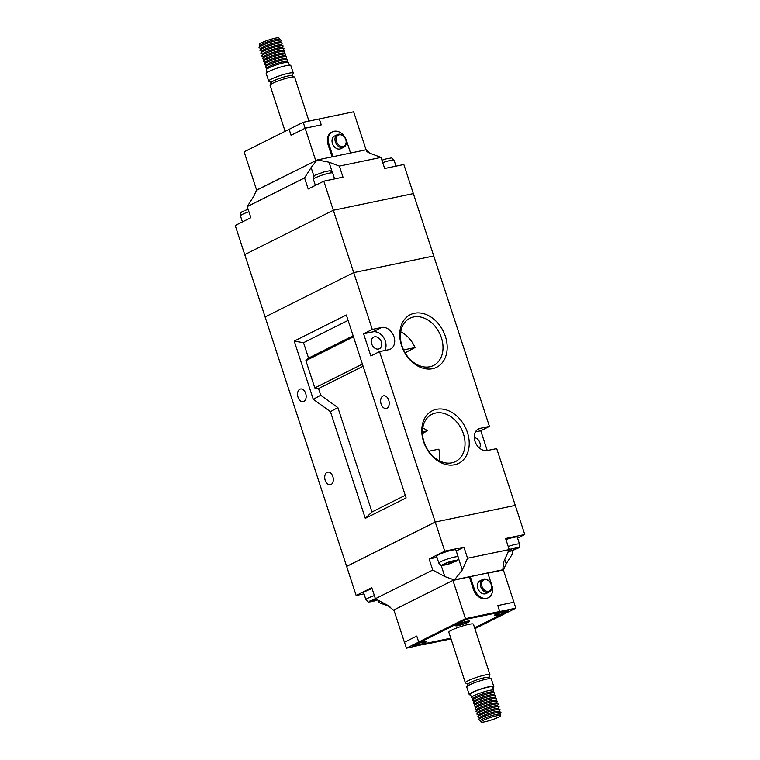 <?xml version="1.0" encoding="UTF-8"?>
<svg xmlns="http://www.w3.org/2000/svg" width="760" height="760" viewBox="0 0 760 760"><rect width="100%" height="100%" fill="white"/><g stroke="black" fill="none" stroke-linecap="round" stroke-linejoin="round"><path stroke-width="1.14" d="M499.871 714.125L499.89 714.134A10.222 1.32 161.9 0 0 499.871 714.125A10.222 1.32 161.9 0 0 492.689 715.331A10.222 1.32 161.9 0 0 482.676 719.017A10.222 1.32 161.9 0 0 480.605 720.423A10.231 1.32 -18.1 0 1 482.666 719.036A10.231 1.32 -18.1 0 1 492.689 715.341A10.231 1.32 -18.1 0 1 499.89 714.134A10.231 1.32 -18.1 0 1 500.023 714.267L500.469 715.644A10.231 1.32 161.9 0 0 493.753 716.538A10.231 1.32 161.9 0 0 483.113 720.413A10.231 1.32 161.9 0 0 481.013 722A10.231 1.32 161.9 0 0 487.739 721.107A10.231 1.32 161.9 0 0 498.37 717.231A10.231 1.32 161.9 0 0 500.469 715.644M492.841 692.065L493.667 690.46A11.685 1.501 161.9 0 0 493.696 690.241A11.685 1.501 161.9 0 0 486.029 691.267A11.685 1.501 161.9 0 0 473.879 695.694A11.685 1.501 161.9 0 0 471.485 697.509A11.685 1.501 161.9 0 0 471.637 697.661L473.252 698.468M493.696 690.241L492.613 686.917A11.685 1.501 161.9 0 0 484.937 687.942A11.685 1.501 161.9 0 0 472.786 692.369A11.685 1.501 161.9 0 0 470.392 694.184L471.485 697.509M492.831 687.6A12.939 1.662 161.9 0 0 493.8 686.536A12.939 1.662 161.9 0 0 485.308 687.667A12.939 1.662 161.9 0 0 471.855 692.559A12.939 1.662 161.9 0 0 469.205 694.573A12.939 1.662 161.9 0 0 470.62 694.858M493.8 686.536L491.311 678.908A12.939 1.662 161.9 0 0 491.14 678.737A12.939 1.662 161.9 0 0 482.039 680.257A12.939 1.662 161.9 0 0 469.366 684.94A12.939 1.662 161.9 0 0 466.754 686.707A12.939 1.662 161.9 0 0 466.716 686.945L469.205 694.573M491.14 678.737L488.395 677.378A10.735 1.387 161.9 0 0 480.852 678.632A10.735 1.387 161.9 0 0 470.326 682.518A10.735 1.387 161.9 0 0 468.16 683.99L466.754 686.707M488.623 677.492L489.915 674.994A12.939 1.662 161.9 0 0 489.953 674.756A12.939 1.662 161.9 0 0 481.45 675.887A12.939 1.662 161.9 0 0 468.008 680.779A12.939 1.662 161.9 0 0 465.358 682.793A12.939 1.662 161.9 0 0 465.528 682.964L468.046 684.209M465.358 682.793L448.827 632.216A12.939 1.662 -18.1 0 1 451.478 630.202A12.939 1.662 -18.1 0 1 464.92 625.309A12.939 1.662 -18.1 0 1 473.423 624.169L489.953 674.756M413.782 645.154A7.353 0.95 161.9 0 0 412.272 646.294A7.353 0.95 161.9 0 0 417.097 645.649A7.353 0.95 161.9 0 0 424.745 642.875A7.353 0.95 161.9 0 0 426.246 641.725A7.353 0.95 161.9 0 0 421.42 642.371A7.353 0.95 161.9 0 0 413.782 645.154M495.767 614.384A7.353 0.95 161.9 0 0 494.256 615.524A7.353 0.95 161.9 0 0 499.082 614.878A7.353 0.95 161.9 0 0 506.73 612.094A7.353 0.95 161.9 0 0 508.231 610.954A7.353 0.95 161.9 0 0 503.405 611.6A7.353 0.95 161.9 0 0 495.767 614.384M457.14 624.577A7.353 0.95 161.9 0 0 455.63 625.717A7.353 0.95 161.9 0 0 460.455 625.072A7.353 0.95 161.9 0 0 468.103 622.297A7.353 0.95 161.9 0 0 469.604 621.148A7.353 0.95 161.9 0 0 464.778 621.794A7.353 0.95 161.9 0 0 457.14 624.577M424.631 642.894A7.201 0.931 161.9 0 0 426.113 641.772A7.201 0.931 161.9 0 0 421.382 642.409A7.201 0.931 161.9 0 0 413.887 645.135A7.201 0.931 161.9 0 0 412.414 646.247A7.201 0.931 161.9 0 0 417.145 645.62A7.201 0.931 161.9 0 0 424.631 642.894M506.616 612.123A7.201 0.931 161.9 0 0 508.089 611.002A7.201 0.931 161.9 0 0 503.358 611.629A7.201 0.931 161.9 0 0 495.872 614.356A7.201 0.931 161.9 0 0 494.399 615.476A7.201 0.931 161.9 0 0 499.13 614.85A7.201 0.931 161.9 0 0 506.616 612.123M467.989 622.317A7.201 0.931 161.9 0 0 469.462 621.195A7.201 0.931 161.9 0 0 464.73 621.832A7.201 0.931 161.9 0 0 457.244 624.558A7.201 0.931 161.9 0 0 455.772 625.67A7.201 0.931 161.9 0 0 460.503 625.043A7.201 0.931 161.9 0 0 467.989 622.317M470.25 576.555L474.325 589.028A11.761 8.825 63.4 0 0 486.723 598.291A11.761 8.825 63.4 0 0 488.357 597.721A11.761 8.825 63.4 0 0 491.862 585.38L487.787 572.907L452.941 580.412L393.88 609.966L404.424 642.257L416.765 636.091L418.712 642.048L465.443 618.659L499.747 611.515L497.809 605.568L499.747 611.515L515.831 608.181L503.367 569.914L487.872 573.144M474.325 589.028L473.461 589.466A11.761 8.825 63.4 0 0 485.849 598.718A11.761 8.825 63.4 0 0 487.492 598.158L488.357 597.721M488.224 592.372A7.058 5.301 -116.6 0 1 481.023 587.461A7.058 5.301 -116.6 0 1 482.894 579.414A7.058 5.301 -116.6 0 1 483.873 579.072A7.058 5.301 -116.6 0 1 491.074 583.984A7.058 5.301 -116.6 0 1 489.212 592.031A7.058 5.301 -116.6 0 1 488.224 592.372M489.212 592.031L486.257 593.512A7.058 5.301 -116.6 0 1 485.269 593.855A7.058 5.301 -116.6 0 1 478.068 588.943A7.058 5.301 -116.6 0 1 479.94 580.887L482.894 579.414M484.671 579.642A6.175 4.636 63.4 0 0 481.963 586.425A6.175 4.636 63.4 0 0 488.471 591.28A6.175 4.636 63.4 0 0 491.178 584.506A6.175 4.636 63.4 0 0 484.671 579.642M493.743 694.83L494.57 693.234A11.685 1.501 161.9 0 0 494.456 692.864L492.622 691.952A10.222 1.32 161.9 0 0 485.44 693.158A10.222 1.32 161.9 0 0 475.427 696.844A10.222 1.32 161.9 0 0 473.356 698.25L472.416 700.064A11.685 1.501 161.9 0 0 472.539 700.435L474.154 701.233M494.456 692.864A11.685 1.501 161.9 0 0 486.238 694.241A11.685 1.501 161.9 0 0 474.781 698.459A11.685 1.501 161.9 0 0 472.416 700.064M495.558 700.378L496.384 698.782A11.685 1.501 161.9 0 0 496.261 698.402L494.428 697.5A10.222 1.32 161.9 0 0 487.245 698.697A10.222 1.32 161.9 0 0 477.233 702.392A10.222 1.32 161.9 0 0 475.171 703.788L474.23 705.603A11.685 1.501 161.9 0 0 474.354 705.973L475.969 706.781M494.646 697.604L495.482 696.008A11.685 1.501 161.9 0 0 495.358 695.637A11.685 1.501 161.9 0 0 487.141 697.005A11.685 1.501 161.9 0 0 475.684 701.233A11.685 1.501 161.9 0 0 473.328 702.838A11.685 1.501 161.9 0 0 473.452 703.209L475.057 704.007M496.261 698.402A11.685 1.501 161.9 0 0 488.043 699.779A11.685 1.501 161.9 0 0 476.596 704.007A11.685 1.501 161.9 0 0 474.23 705.603M496.461 703.152L497.287 701.547A11.685 1.501 161.9 0 0 497.173 701.176L495.339 700.264A10.222 1.32 161.9 0 0 488.157 701.47A10.222 1.32 161.9 0 0 478.144 705.166A10.222 1.32 161.9 0 0 476.083 706.562L475.142 708.377A11.685 1.501 161.9 0 0 475.256 708.747L476.872 709.555M497.173 701.176A11.685 1.501 161.9 0 0 488.956 702.553A11.685 1.501 161.9 0 0 477.498 706.781A11.685 1.501 161.9 0 0 475.142 708.377M497.372 705.917L498.199 704.32A11.685 1.501 161.9 0 0 498.075 703.95L496.242 703.038A10.222 1.32 161.9 0 0 489.06 704.244A10.222 1.32 161.9 0 0 479.047 707.931A10.222 1.32 161.9 0 0 476.985 709.336L476.045 711.151A11.685 1.501 161.9 0 0 476.168 711.521L477.774 712.319M498.075 703.95A11.685 1.501 161.9 0 0 489.858 705.318A11.685 1.501 161.9 0 0 478.401 709.545A11.685 1.501 161.9 0 0 476.045 711.151M498.275 708.69L499.101 707.094A11.685 1.501 161.9 0 0 498.978 706.724L497.154 705.812A10.222 1.32 161.9 0 0 489.972 707.009A10.222 1.32 161.9 0 0 479.949 710.704A10.222 1.32 161.9 0 0 477.888 712.101L476.947 713.925A11.685 1.501 161.9 0 0 477.071 714.295L478.686 715.093M498.978 706.724A11.685 1.501 161.9 0 0 490.76 708.092A11.685 1.501 161.9 0 0 479.313 712.319A11.685 1.501 161.9 0 0 476.947 713.925M499.178 711.464L500.004 709.859A11.685 1.501 161.9 0 0 499.89 709.489L498.056 708.586A10.222 1.32 161.9 0 0 490.875 709.783A10.222 1.32 161.9 0 0 480.861 713.478A10.222 1.32 161.9 0 0 478.8 714.875L477.859 716.689A11.685 1.501 161.9 0 0 477.974 717.06L479.588 717.867M499.89 709.489A11.685 1.501 161.9 0 0 491.672 710.866A11.685 1.501 161.9 0 0 480.215 715.093A11.685 1.501 161.9 0 0 477.859 716.689M500.042 714.324L500.916 712.633A11.685 1.501 161.9 0 0 500.792 712.262L498.959 711.35A10.222 1.32 161.9 0 0 491.777 712.557A10.222 1.32 161.9 0 0 481.764 716.253A10.222 1.32 161.9 0 0 479.702 717.649L478.762 719.463A11.685 1.501 161.9 0 0 478.885 719.834L480.586 720.679M500.792 712.262A11.685 1.501 161.9 0 0 492.575 713.64A11.685 1.501 161.9 0 0 481.118 717.867A11.685 1.501 161.9 0 0 478.762 719.463M495.358 695.637L493.525 694.725A10.222 1.32 161.9 0 0 486.343 695.922A10.222 1.32 161.9 0 0 476.33 699.618A10.222 1.32 161.9 0 0 474.269 701.024L473.328 702.838M480.605 720.423A10.222 1.32 161.9 0 0 480.605 720.433L480.595 720.442A10.231 1.32 -18.1 0 0 480.567 720.632L481.013 722M465.13 621.899L465.566 622.44L467.733 621.357L459.534 623.694L456.931 625.005L459.667 624.435L459.705 623.665M460.322 623.533L460.788 624.834L457.501 625.518L459.667 624.435M460.788 624.834L465.699 623.172L465.338 622.164M462.669 622.934L462.963 623.741M465.566 622.44L468.302 621.87L465.699 623.172M503.747 611.705L504.193 612.246L506.359 611.154L498.161 613.5L495.558 614.802L498.294 614.232L498.332 613.462M498.95 613.339L499.415 614.64L496.128 615.325L498.294 614.232M499.415 614.64L504.326 612.978L503.965 611.961M501.296 612.731L501.59 613.548M504.193 612.246L506.929 611.676L504.326 612.978M421.772 642.475L422.209 643.017L424.384 641.934L421.087 642.618L416.176 644.271L413.573 645.582L416.318 645.012L416.347 644.242M416.964 644.109L417.43 645.411L414.143 646.095L416.318 645.012M417.43 645.411L422.341 643.748L421.981 642.741M419.311 643.511L419.606 644.318M422.209 643.017L424.954 642.447L422.341 643.748M416.765 636.091L404.472 642.247L406.419 648.204L450.784 638.21L425.096 643.558L422.493 644.86L451.022 638.932M515.831 608.181L474.886 628.672M501.8 615.211L498.503 615.894L474.62 627.845L498.503 615.885L501.79 615.201M406.419 648.204L418.712 642.048L421.999 641.364L466.117 619.276L497.144 612.826L499.747 611.515L497.144 612.817M473.461 589.466L469.385 576.992M513.922 602.205L497.809 605.568L513.922 602.205M465.443 618.659L452.941 580.412M418.712 642.048L421.999 641.364L466.127 619.276M466.127 619.286L497.154 612.826M259.958 45.676L259.53 44.355A10.231 1.32 -18.1 0 1 261.63 42.769A10.231 1.32 -18.1 0 1 272.26 38.893A10.231 1.32 -18.1 0 1 278.986 38L279.414 39.32A10.231 1.32 161.9 0 0 272.46 40.337A10.231 1.32 161.9 0 0 262.077 44.137A10.231 1.32 161.9 0 0 259.967 45.657M267.168 72.399L266.304 69.758A11.685 1.501 -18.1 0 1 266.332 69.54A11.685 1.501 -18.1 0 1 268.698 67.934A11.685 1.501 -18.1 0 1 280.145 63.707A11.685 1.501 -18.1 0 1 288.363 62.339A11.685 1.501 -18.1 0 1 288.515 62.491L289.38 65.141M271.377 82.507L268.859 81.263A12.939 1.662 -18.1 0 1 268.688 81.092L266.199 73.463A12.939 1.662 -18.1 0 1 268.85 71.459A12.939 1.662 -18.1 0 1 282.302 66.566A12.939 1.662 -18.1 0 1 290.795 65.427L293.284 73.055A12.939 1.662 -18.1 0 1 293.246 73.293L291.954 75.791M268.688 81.092A12.939 1.662 -18.1 0 1 271.339 79.078A12.939 1.662 -18.1 0 1 284.791 74.186A12.939 1.662 -18.1 0 1 293.284 73.055M285.114 131.328L270.047 85.243A12.939 1.662 -18.1 0 1 270.085 85.006L271.5 82.289A10.735 1.387 -18.1 0 1 273.666 80.816A10.735 1.387 -18.1 0 1 284.183 76.931A10.735 1.387 -18.1 0 1 291.726 75.677L294.471 77.035A12.939 1.662 -18.1 0 1 294.642 77.206L308.978 121.078M270.085 85.006A12.939 1.662 -18.1 0 1 272.697 83.239A12.939 1.662 -18.1 0 1 285.38 78.555A12.939 1.662 -18.1 0 1 294.471 77.035M334.077 131.28A11.761 8.825 63.4 0 0 332.443 131.85A11.761 8.825 63.4 0 0 328.938 144.191L333.013 156.664L350.55 153.016L346.474 140.543A11.761 8.825 63.4 0 0 334.077 131.28M332.443 131.85L331.569 132.287A11.761 8.825 63.4 0 0 328.063 144.628L332.063 156.864M338.485 134.244A7.058 5.301 -116.6 0 1 345.676 139.147A7.058 5.301 -116.6 0 1 343.815 147.202A7.058 5.301 -116.6 0 1 342.827 147.544A7.058 5.301 -116.6 0 1 335.635 142.633A7.058 5.301 -116.6 0 1 337.497 134.577A7.058 5.301 -116.6 0 1 338.485 134.244M343.815 147.202L340.86 148.684A7.058 5.301 -116.6 0 1 339.881 149.017A7.058 5.301 -116.6 0 1 332.68 144.115A7.058 5.301 -116.6 0 1 334.542 136.059L337.497 134.577M343.083 146.452A6.175 4.636 63.4 0 0 345.781 139.669A6.175 4.636 63.4 0 0 339.273 134.814A6.175 4.636 63.4 0 0 336.575 141.588A6.175 4.636 63.4 0 0 343.083 146.452M266.332 69.54L267.273 67.725A10.222 1.32 -18.1 0 1 269.334 66.32A10.222 1.32 -18.1 0 1 279.348 62.624A10.222 1.32 -18.1 0 1 286.529 61.427L288.363 62.339M267.159 67.934L265.544 67.136A11.685 1.501 -18.1 0 1 265.43 66.766A11.685 1.501 -18.1 0 1 267.786 65.16A11.685 1.501 -18.1 0 1 279.243 60.943A11.685 1.501 -18.1 0 1 287.46 59.565A11.685 1.501 -18.1 0 1 287.584 59.935L286.748 61.531M266.256 65.17L264.642 64.362A11.685 1.501 -18.1 0 1 264.518 63.992L265.459 62.178A10.222 1.32 -18.1 0 1 267.529 60.781A10.222 1.32 -18.1 0 1 277.542 57.086A10.222 1.32 -18.1 0 1 284.724 55.888L286.548 56.791A11.685 1.501 -18.1 0 1 286.672 57.161L285.845 58.767M264.518 63.992A11.685 1.501 -18.1 0 1 266.883 62.396A11.685 1.501 -18.1 0 1 278.341 58.168A11.685 1.501 -18.1 0 1 286.548 56.791M265.354 62.396L263.739 61.598A11.685 1.501 -18.1 0 1 263.615 61.218A11.685 1.501 -18.1 0 1 265.971 59.622A11.685 1.501 -18.1 0 1 277.428 55.395A11.685 1.501 -18.1 0 1 285.646 54.026A11.685 1.501 -18.1 0 1 285.769 54.397L284.943 55.993M263.615 61.218L264.556 59.404A10.222 1.32 -18.1 0 1 266.617 58.007A10.222 1.32 -18.1 0 1 276.63 54.312A10.222 1.32 -18.1 0 1 283.812 53.114L285.646 54.026M264.442 59.622L262.827 58.824A11.685 1.501 -18.1 0 1 262.713 58.453A11.685 1.501 -18.1 0 1 265.069 56.848A11.685 1.501 -18.1 0 1 276.526 52.62A11.685 1.501 -18.1 0 1 284.743 51.252A11.685 1.501 -18.1 0 1 284.858 51.623L284.031 53.219M262.713 58.453L263.653 56.639A10.222 1.32 -18.1 0 1 265.715 55.233A10.222 1.32 -18.1 0 1 275.728 51.537A10.222 1.32 -18.1 0 1 282.91 50.34L284.743 51.252M263.54 56.848L261.924 56.05A11.685 1.501 -18.1 0 1 261.801 55.679A11.685 1.501 -18.1 0 1 264.166 54.083A11.685 1.501 -18.1 0 1 275.614 49.856A11.685 1.501 -18.1 0 1 283.831 48.478A11.685 1.501 -18.1 0 1 283.955 48.849L283.128 50.445M261.801 55.679L262.741 53.865A10.222 1.32 -18.1 0 1 264.803 52.468A10.222 1.32 -18.1 0 1 274.826 48.773A10.222 1.32 -18.1 0 1 282.007 47.566L283.831 48.478M262.627 54.083L261.022 53.276A11.685 1.501 -18.1 0 1 260.898 52.905A11.685 1.501 -18.1 0 1 263.255 51.309A11.685 1.501 -18.1 0 1 274.712 47.082A11.685 1.501 -18.1 0 1 282.929 45.704A11.685 1.501 -18.1 0 1 283.052 46.075L282.226 47.68M260.898 52.905L261.839 51.091A10.222 1.32 -18.1 0 1 263.901 49.694A10.222 1.32 -18.1 0 1 273.913 45.999A10.222 1.32 -18.1 0 1 281.095 44.802L282.929 45.704M261.725 51.309L260.11 50.511A11.685 1.501 -18.1 0 1 259.996 50.141A11.685 1.501 -18.1 0 1 262.352 48.535A11.685 1.501 -18.1 0 1 273.809 44.308A11.685 1.501 -18.1 0 1 282.026 42.94A11.685 1.501 -18.1 0 1 282.14 43.311L281.314 44.907M259.996 50.141L260.937 48.317A10.222 1.32 -18.1 0 1 262.998 46.92A10.222 1.32 -18.1 0 1 273.011 43.225A10.222 1.32 -18.1 0 1 280.193 42.028L282.026 42.94M260.822 48.535L259.207 47.737A11.685 1.501 -18.1 0 1 259.084 47.367A11.685 1.501 -18.1 0 1 261.449 45.761A11.685 1.501 -18.1 0 1 272.897 41.534A11.685 1.501 -18.1 0 1 281.115 40.166A11.685 1.501 -18.1 0 1 281.238 40.536L280.411 42.133M259.084 47.367L260.024 45.553A10.222 1.32 -18.1 0 1 262.086 44.146A10.222 1.32 -18.1 0 1 272.099 40.461A10.222 1.32 -18.1 0 1 279.291 39.254L281.115 40.166M265.43 66.766L266.37 64.951A10.222 1.32 -18.1 0 1 268.432 63.555A10.222 1.32 -18.1 0 1 278.445 59.859A10.222 1.32 -18.1 0 1 285.627 58.653L287.46 59.565M366.044 149.786L353.628 111.777L319.314 118.921L321.262 124.877L305.14 128.231L291.07 135.28L289.123 129.314L244.131 151.839L256.633 190.085L257.184 189.971M289.123 129.314L291.108 135.261M316.245 160.407L256.633 190.085M321.214 124.887L319.276 118.94L303.202 122.284L315.695 160.522M303.202 122.284L289.161 129.305M432.535 368.695A29.402 22.069 -116.6 0 1 401.546 345.543A29.402 22.069 -116.6 0 1 414.418 313.262A29.402 22.069 -116.6 0 1 445.398 336.423A29.402 22.069 -116.6 0 1 432.535 368.695M413.573 316.967A26.41 19.826 63.4 0 0 409.535 318.43A26.41 19.826 63.4 0 0 402.999 348.622A26.41 19.826 63.4 0 0 429.846 366.757A26.41 19.826 63.4 0 0 433.171 365.655A26.41 19.826 63.4 0 0 440.61 335.587A26.41 19.826 63.4 0 0 413.573 316.967M454.565 464.749A29.402 22.069 -116.6 0 1 423.577 441.598A29.402 22.069 -116.6 0 1 436.44 409.327A29.402 22.069 -116.6 0 1 467.428 432.478A29.402 22.069 -116.6 0 1 454.565 464.749M435.594 413.031A26.41 19.826 63.4 0 0 431.566 414.485A26.41 19.826 63.4 0 0 425.03 444.685A26.41 19.826 63.4 0 0 451.867 462.821A26.41 19.826 63.4 0 0 455.202 461.709A26.41 19.826 63.4 0 0 462.631 431.651A26.41 19.826 63.4 0 0 435.594 413.031M332.842 476.558A6.469 4.189 -101.8 0 0 327.721 472.131A6.469 4.189 -101.8 0 0 325.204 480.377A6.469 4.189 -101.8 0 0 330.363 484.794A6.469 4.189 -101.8 0 0 332.842 476.558M305.672 393.404A6.469 4.189 -101.8 0 0 300.551 388.987A6.469 4.189 -101.8 0 0 298.024 397.233A6.469 4.189 -101.8 0 0 303.183 401.651A6.469 4.189 -101.8 0 0 305.672 393.404M388.74 400.206A6.469 4.189 -101.8 0 0 383.619 395.779A6.469 4.189 -101.8 0 0 381.102 404.035A6.469 4.189 -101.8 0 0 386.26 408.452A6.469 4.189 -101.8 0 0 388.74 400.206M374.547 336.832A6.469 4.854 63.4 0 0 373.644 337.145A6.469 4.854 63.4 0 0 371.934 344.527A6.469 4.854 63.4 0 0 378.527 349.03A6.469 4.854 63.4 0 0 379.43 348.716A6.469 4.854 63.4 0 0 381.14 341.335A6.469 4.854 63.4 0 0 374.547 336.832M439.195 460.712A25.678 19.275 63.4 0 0 438.852 449.151L428.678 451.269M405.27 495.301L371.991 511.964L337.877 407.597L320.701 395.238L318.526 388.578L314.801 387.942L305.881 360.648L308.56 358.093L303.525 342.694L294.224 341.088L346.341 315.001L406.125 497.923L365.303 518.358L330.429 411.654L313.253 399.285L294.224 341.088M320.701 395.238L313.253 399.285M363.099 366.272L318.526 388.578M308.56 358.093L353.134 335.787M303.525 342.694L348.099 320.387M384.807 350.512A11.761 8.825 63.4 0 0 383.638 337.573A11.761 8.825 63.4 0 0 372.913 331.844L363.594 333.783L370.842 355.955L379.525 351.604L435.242 522.053L346.645 566.399L265.116 316.958L353.713 272.622L265.116 316.958L235.22 225.492L250.857 217.673L247.228 206.587L253.802 196.232L256.424 190.351L317.005 160.027L311.125 167.542L304.56 177.897L247.228 206.587M363.594 333.783L372.276 329.431L353.713 272.622L433.741 255.968L353.713 272.622L333.327 210.263L244.73 254.6L333.327 210.263L323.817 181.155L342.998 177.166L339.378 166.079L329.013 162.193L317.281 159.942A13.233 1.7 -18.1 0 1 317.005 160.027M372.913 331.844L381.596 327.493A11.761 8.825 63.4 0 1 393.594 335.683A11.761 8.825 63.4 0 1 390.488 349.096A11.761 8.825 63.4 0 1 388.844 349.666L379.525 351.604M477.052 429.894L480.13 428.355A11.761 8.825 63.4 0 0 478.486 428.925A11.761 8.825 63.4 0 0 475.38 442.339A11.761 8.825 63.4 0 0 487.378 450.528L496.698 448.59L515.27 505.4L435.242 522.053L444.752 551.161L429.115 558.98L436.962 557.356M480.13 428.355L489.45 426.417L413.354 193.6L333.327 210.263L413.354 193.6L403.845 164.502L384.655 168.492L381.035 157.405L339.378 166.079M381.596 327.493L372.276 329.431M487.236 450.556L480.766 430.758L489.45 426.417M479.531 448.105A6.469 4.854 63.4 0 0 479.408 441.617A6.469 4.854 63.4 0 0 474.287 437.627M405.08 352.783L415.007 347.558A25.678 19.275 63.4 0 0 400.738 331.835M415.007 347.558L403.579 349.933M422.455 433.438L427.405 430.815A25.678 19.275 63.4 0 0 422.769 427.899M427.405 430.815L422.427 431.851M475.484 431.86L480.766 430.758M371.991 511.964L365.303 518.358M337.877 407.597L330.429 411.654M314.801 387.942L362.397 364.116M353.476 336.832L305.881 360.648M508.203 546.478A10.146 1.311 -18.1 0 1 519.545 544.131L517.284 537.206A10.146 1.311 161.9 0 0 505.942 539.553M372.115 588.658A10.146 1.311 161.9 0 0 365.731 591.223A10.146 1.311 161.9 0 0 363.651 592.8L365.911 599.725A10.146 1.311 -18.1 0 1 367.992 598.149A10.146 1.311 -18.1 0 1 374.376 595.593M455.895 549.983A10.146 1.311 161.9 0 0 449.236 550.867A10.146 1.311 161.9 0 0 438.691 554.705A10.146 1.311 161.9 0 0 436.61 556.282L438.872 563.207A10.146 1.311 -18.1 0 1 440.952 561.63A10.146 1.311 -18.1 0 1 451.497 557.802A10.146 1.311 -18.1 0 1 458.156 556.909L455.895 549.983M373.549 599.573L373.749 601.141L370.481 601.825L373.512 600.343L369.683 601.103L375.981 599.061M509.01 550.05L513.503 548.188L516.781 547.514L513.76 549.062L517.569 548.236L508.098 551.855M455.116 560.462L452.371 561.839L455.838 561.117A7.201 0.931 161.9 0 0 455.116 560.462L451.829 561.146A7.201 0.931 161.9 0 0 445.607 563.245L442.643 564.585L446.471 563.825L443.441 565.307L446.595 564.661C439.679 565.525 442.443 566.608 438.872 563.207M455.838 561.117L446.747 564.623M449.474 562.324L449.768 563.141L455.202 561.573C457.425 561.061 458.413 559.503 458.156 556.909M449.768 563.141L447.013 564.519A7.201 0.931 161.9 0 0 453.235 562.419L453.349 561.63M445.607 563.245L451.829 561.146L452.371 561.839M514.739 548.862L514.625 549.642A7.201 0.931 161.9 0 1 508.402 551.741M377.615 599.934A7.201 0.931 161.9 0 1 374.053 601.027L377.007 599.611M373.749 601.141L373.635 601.169C366.728 602.043 369.502 603.126 365.911 599.725M517.579 538.108L524.78 534.508L505.59 538.498L509.219 549.584L503.947 561.288L502.901 568.442L503.519 569.63A13.233 1.7 161.9 0 0 503.576 569.649L506.198 563.768L512.772 553.413L511.879 550.706M393.955 610.213L393.727 610.251A13.233 1.7 161.9 0 0 393.661 610.242L387.486 605.236L375.411 598.756L371.792 587.67L356.155 595.498L364.002 593.864M456.237 551.019L463.933 547.162L444.752 551.161M502.816 570.028L503.576 569.649M503.519 569.63L454.527 579.832L462.289 569.962L467.561 558.248L509.219 549.584M372.647 599.754A7.201 0.931 161.9 0 1 375.402 598.718L432.744 570.067L444.809 576.545L454.242 579.918A13.233 1.7 161.9 0 0 454.527 579.832M454.242 579.918L453.483 580.298M429.115 558.98L432.744 570.067M524.78 534.508L515.27 505.4L435.242 522.053L346.645 566.399L356.155 595.498M463.933 547.162L467.561 558.248M378.204 600.258L378.964 602.594L389.899 606.698M510.862 549.547L511.157 550.364M513.209 548.378L513.76 549.062M446.509 563.056L446.709 564.633M243.703 211.09L243.409 211.204C241.186 211.717 240.198 213.275 240.454 215.868L242.421 221.891M324.824 171.646L316.369 174.686C314.165 175.189 313.177 176.738 313.415 179.35L315.381 185.383M313.415 179.35A10.146 1.311 161.9 0 1 315.485 177.773A10.146 1.311 161.9 0 1 326.03 173.935A10.146 1.311 161.9 0 1 332.69 173.052C329.127 169.651 331.882 170.734 324.966 171.608L324.852 171.636M386.251 158.859L386.365 158.831C393.281 157.957 390.516 156.873 394.088 160.274A10.146 1.311 161.9 0 0 382.736 162.621M304.56 177.897L308.18 188.983L323.817 181.155M317.281 159.942L366.272 149.748L366.291 150.489M370.101 153.302L366.339 149.758A13.233 1.7 -18.1 0 1 366.272 149.748C366.006 151.031 367.479 152.285 370.671 153.53L381.035 157.405M382.356 160.046L381.795 159.743M328.938 144.191L328.063 144.628M513.218 548.369A7.201 0.931 161.9 0 0 509.2 549.622M517.227 548.34A7.201 0.931 161.9 0 0 516.505 547.684M443.004 564.547A7.201 0.931 161.9 0 0 443.726 565.202M370.044 601.065A7.201 0.931 161.9 0 0 370.766 601.721M458.308 557.783L462.289 569.962M441.123 565.278L444.809 576.545M504.782 559.436L506.198 563.768M248.909 211.726A10.146 1.311 161.9 0 0 242.525 214.291A10.146 1.311 161.9 0 0 240.454 215.868M314.003 176.358L311.125 167.542M332.3 172.254L329.013 162.193M515.005 549.518L516.591 548.796C518.795 548.302 519.783 546.744 519.545 544.131M514.966 549.537L508.136 551.846M377.644 599.953L373.787 601.131M332.69 173.052L334.609 178.913M394.088 160.274L395.998 166.136M248.121 209.294L245.034 210.463M386.213 158.868L381.947 160.189"/></g></svg>
